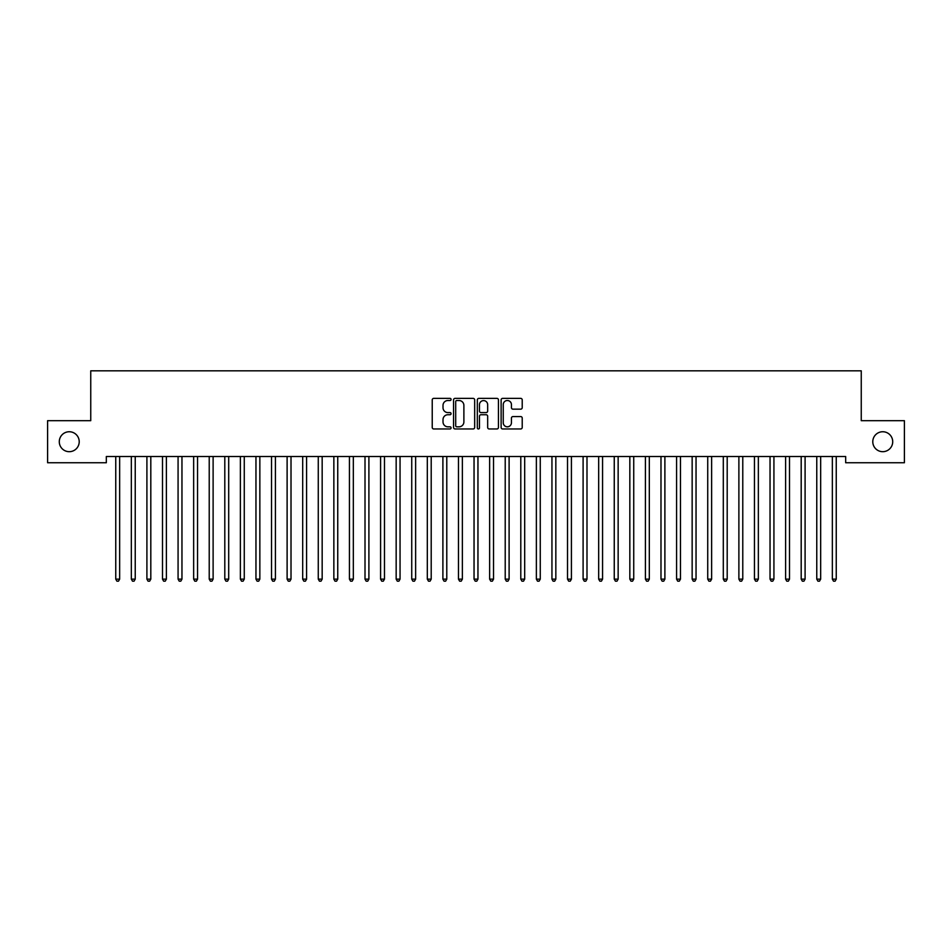 <?xml version="1.0" encoding="UTF-8"?>
<svg xmlns="http://www.w3.org/2000/svg" width="952" height="952" viewBox="0 0 952 952"><rect width="100%" height="100%" fill="white"/><g stroke="black" fill="none" stroke-linecap="round" stroke-linejoin="round"><path stroke-width="1.43" d="M451.081 399.447A1.071 1.071 0 0 0 450.01 398.376L433.755 398.376A1.523 1.523 0 0 0 432.232 399.911L432.232 427.436A1.523 1.523 0 0 0 433.755 428.959L450.01 428.959A1.071 1.071 0 0 0 451.081 427.888A1.071 1.071 0 0 0 450.01 426.817L447.904 426.817A4.891 4.891 0 0 1 443.013 421.926L443.013 419.63A4.891 4.891 0 0 1 447.904 414.739L450.01 414.739A1.071 1.071 0 0 0 451.081 413.668A1.071 1.071 0 0 0 450.01 412.597L447.904 412.597A4.891 4.891 0 0 1 443.013 407.706L443.013 405.409A4.891 4.891 0 0 1 447.904 400.518L450.01 400.518A1.071 1.071 0 0 0 451.081 399.447M872.782 441.716A9.972 9.972 0 0 0 882.742 451.688A9.972 9.972 0 0 0 892.714 441.716A9.972 9.972 0 0 0 882.742 431.744A9.972 9.972 0 0 0 872.782 441.716M59.286 441.716A9.972 9.972 0 0 0 69.258 451.688A9.972 9.972 0 0 0 79.218 441.716A9.972 9.972 0 0 0 69.258 431.744A9.972 9.972 0 0 0 59.286 441.716M520.684 409.158A1.523 1.523 0 0 0 522.22 407.635L522.22 399.911A1.523 1.523 0 0 0 520.684 398.376L502.644 398.376A1.523 1.523 0 0 0 501.121 399.911L501.121 427.436A1.523 1.523 0 0 0 502.644 428.959L520.684 428.959A1.523 1.523 0 0 0 522.22 427.436L522.22 418.106A1.523 1.523 0 0 0 520.684 416.571L512.961 416.571A1.523 1.523 0 0 0 511.438 418.106L511.438 422.736A4.094 4.094 0 0 1 507.345 426.817A4.094 4.094 0 0 1 503.251 422.736L503.251 404.612A4.094 4.094 0 0 1 507.345 400.518A4.094 4.094 0 0 1 511.438 404.612L511.438 407.635A1.523 1.523 0 0 0 512.961 409.158L520.684 409.158M845.673 456.508L106.326 456.508L106.326 462.743L47.6 462.743L47.6 420.677L90.749 420.677L90.749 370.828L861.251 370.828L861.251 420.677L904.4 420.677L904.4 462.743L845.673 462.743L845.673 456.508M474.667 399.911A1.523 1.523 0 0 0 473.132 398.376L455.092 398.376A1.523 1.523 0 0 0 453.557 399.911L453.557 427.436A1.523 1.523 0 0 0 455.092 428.959L473.132 428.959A1.523 1.523 0 0 0 474.667 427.436L474.667 399.911M478.868 398.376L496.908 398.376A1.523 1.523 0 0 1 498.443 399.911L498.443 427.436A1.523 1.523 0 0 1 496.908 428.959L489.185 428.959A1.523 1.523 0 0 1 487.662 427.436L487.662 416.274A1.523 1.523 0 0 0 486.127 414.739L481.01 414.739A1.523 1.523 0 0 0 479.475 416.274L479.475 427.888A1.071 1.071 0 0 1 478.404 428.959A1.071 1.071 0 0 1 477.333 427.888L477.333 399.911A1.523 1.523 0 0 1 478.868 398.376M456.77 400.518A1.071 1.071 0 0 0 455.699 401.589L455.699 425.746A1.071 1.071 0 0 0 456.77 426.817L458.983 426.817A4.891 4.891 0 0 0 463.886 421.926L463.886 405.409A4.891 4.891 0 0 0 458.983 400.518L456.77 400.518M487.662 404.683A4.094 4.094 0 0 0 483.568 400.602A4.094 4.094 0 0 0 479.475 404.683L479.475 411.074A1.523 1.523 0 0 0 481.01 412.597L486.127 412.597A1.523 1.523 0 0 0 487.662 411.074L487.662 404.683M115.549 456.508L115.644 456.746A1.559 1.559 0 0 1 115.751 457.317L115.751 579.137L119.654 579.137L119.654 457.317A1.559 1.559 0 0 1 119.762 456.746L119.857 456.508M119.654 579.137L118.476 581.172L116.917 581.172L115.751 579.137M131.126 456.508L131.221 456.746A1.559 1.559 0 0 1 131.328 457.317L131.328 579.137L135.232 579.137L135.232 457.317A1.559 1.559 0 0 1 135.339 456.746L135.434 456.508M135.232 579.137L134.054 581.172L132.506 581.172L131.328 579.137M146.703 456.508L146.798 456.746A1.559 1.559 0 0 1 146.905 457.317L146.905 579.137L150.809 579.137L150.809 457.317A1.559 1.559 0 0 1 150.916 456.746L151.011 456.508M150.809 579.137L149.642 581.172L148.084 581.172L146.905 579.137M162.28 456.508L162.375 456.746A1.559 1.559 0 0 1 162.495 457.317L162.495 579.137L166.386 579.137L166.386 457.317A1.559 1.559 0 0 1 166.493 456.746L166.588 456.508M166.386 579.137L165.22 581.172L163.661 581.172L162.495 579.137M177.857 456.508L177.953 456.746A1.559 1.559 0 0 1 178.072 457.317L178.072 579.137L181.963 579.137L181.963 457.317A1.559 1.559 0 0 1 182.07 456.746L182.165 456.508M181.963 579.137L180.797 581.172L179.238 581.172L178.072 579.137M193.446 456.508L193.53 456.746A1.559 1.559 0 0 1 193.649 457.317L193.649 579.137L197.54 579.137L197.54 457.317A1.559 1.559 0 0 1 197.647 456.746L197.742 456.508M197.54 579.137L196.374 581.172L194.815 581.172L193.649 579.137M209.023 456.508L209.107 456.746A1.559 1.559 0 0 1 209.226 457.317L209.226 579.137L213.117 579.137L213.117 457.317A1.559 1.559 0 0 1 213.236 456.746L213.319 456.508M213.117 579.137L211.951 581.172L210.392 581.172L209.226 579.137M224.601 456.508L224.684 456.746A1.559 1.559 0 0 1 224.803 457.317L224.803 579.137L228.694 579.137L228.694 457.317A1.559 1.559 0 0 1 228.813 456.746L228.896 456.508M228.694 579.137L227.528 581.172L225.969 581.172L224.803 579.137M240.178 456.508L240.273 456.746A1.559 1.559 0 0 1 240.38 457.317L240.38 579.137L244.271 579.137L244.271 457.317A1.559 1.559 0 0 1 244.39 456.746L244.474 456.508M244.271 579.137L243.105 581.172L241.546 581.172L240.38 579.137M255.755 456.508L255.85 456.746A1.559 1.559 0 0 1 255.957 457.317L255.957 579.137L259.848 579.137L259.848 457.317A1.559 1.559 0 0 1 259.967 456.746L260.063 456.508M259.848 579.137L258.682 581.172L257.123 581.172L255.957 579.137M271.332 456.508L271.427 456.746A1.559 1.559 0 0 1 271.534 457.317L271.534 579.137L275.425 579.137L275.425 457.317A1.559 1.559 0 0 1 275.545 456.746L275.64 456.508M275.425 579.137L274.259 581.172L272.7 581.172L271.534 579.137M286.909 456.508L287.004 456.746A1.559 1.559 0 0 1 287.111 457.317L287.111 579.137L291.014 579.137L291.014 457.317A1.559 1.559 0 0 1 291.122 456.746L291.217 456.508M291.014 579.137L289.836 581.172L288.277 581.172L287.111 579.137M302.486 456.508L302.581 456.746A1.559 1.559 0 0 1 302.688 457.317L302.688 579.137L306.592 579.137L306.592 457.317A1.559 1.559 0 0 1 306.699 456.746L306.794 456.508M306.592 579.137L305.413 581.172L303.866 581.172L302.688 579.137M318.063 456.508L318.158 456.746A1.559 1.559 0 0 1 318.265 457.317L318.265 579.137L322.169 579.137L322.169 457.317A1.559 1.559 0 0 1 322.276 456.746L322.371 456.508M322.169 579.137L321.002 581.172L319.444 581.172L318.265 579.137M333.64 456.508L333.735 456.746A1.559 1.559 0 0 1 333.854 457.317L333.854 579.137L337.746 579.137L337.746 457.317A1.559 1.559 0 0 1 337.853 456.746L337.948 456.508M337.746 579.137L336.58 581.172L335.021 581.172L333.854 579.137M349.217 456.508L349.313 456.746A1.559 1.559 0 0 1 349.432 457.317L349.432 579.137L353.323 579.137L353.323 457.317A1.559 1.559 0 0 1 353.43 456.746L353.525 456.508M353.323 579.137L352.157 581.172L350.598 581.172L349.432 579.137M364.806 456.508L364.89 456.746A1.559 1.559 0 0 1 365.009 457.317L365.009 579.137L368.9 579.137L368.9 457.317A1.559 1.559 0 0 1 369.007 456.746L369.102 456.508M368.9 579.137L367.734 581.172L366.175 581.172L365.009 579.137M380.383 456.508L380.467 456.746A1.559 1.559 0 0 1 380.586 457.317L380.586 579.137L384.477 579.137L384.477 457.317A1.559 1.559 0 0 1 384.596 456.746L384.679 456.508M384.477 579.137L383.311 581.172L381.752 581.172L380.586 579.137M395.961 456.508L396.044 456.746A1.559 1.559 0 0 1 396.163 457.317L396.163 579.137L400.054 579.137L400.054 457.317A1.559 1.559 0 0 1 400.173 456.746L400.257 456.508M400.054 579.137L398.888 581.172L397.329 581.172L396.163 579.137M411.538 456.508L411.633 456.746A1.559 1.559 0 0 1 411.74 457.317L411.74 579.137L415.631 579.137L415.631 457.317A1.559 1.559 0 0 1 415.75 456.746L415.834 456.508M415.631 579.137L414.465 581.172L412.906 581.172L411.74 579.137M427.115 456.508L427.21 456.746A1.559 1.559 0 0 1 427.317 457.317L427.317 579.137L431.208 579.137L431.208 457.317A1.559 1.559 0 0 1 431.327 456.746L431.423 456.508M431.208 579.137L430.042 581.172L428.483 581.172L427.317 579.137M442.692 456.508L442.787 456.746A1.559 1.559 0 0 1 442.894 457.317L442.894 579.137L446.785 579.137L446.785 457.317A1.559 1.559 0 0 1 446.904 456.746L447 456.508M446.785 579.137L445.619 581.172L444.06 581.172L442.894 579.137M458.269 456.508L458.364 456.746A1.559 1.559 0 0 1 458.471 457.317L458.471 579.137L462.375 579.137L462.375 457.317A1.559 1.559 0 0 1 462.482 456.746L462.577 456.508M462.375 579.137L461.196 581.172L459.637 581.172L458.471 579.137M473.846 456.508L473.941 456.746A1.559 1.559 0 0 1 474.048 457.317L474.048 579.137L477.952 579.137L477.952 457.317A1.559 1.559 0 0 1 478.059 456.746L478.154 456.508M477.952 579.137L476.773 581.172L475.226 581.172L474.048 579.137M489.423 456.508L489.518 456.746A1.559 1.559 0 0 1 489.625 457.317L489.625 579.137L493.529 579.137L493.529 457.317A1.559 1.559 0 0 1 493.636 456.746L493.731 456.508M493.529 579.137L492.362 581.172L490.804 581.172L489.625 579.137M505 456.508L505.095 456.746A1.559 1.559 0 0 1 505.214 457.317L505.214 579.137L509.106 579.137L509.106 457.317A1.559 1.559 0 0 1 509.213 456.746L509.308 456.508M509.106 579.137L507.94 581.172L506.381 581.172L505.214 579.137M520.577 456.508L520.673 456.746A1.559 1.559 0 0 1 520.792 457.317L520.792 579.137L524.683 579.137L524.683 457.317A1.559 1.559 0 0 1 524.79 456.746L524.885 456.508M524.683 579.137L523.517 581.172L521.958 581.172L520.792 579.137M536.166 456.508L536.25 456.746A1.559 1.559 0 0 1 536.369 457.317L536.369 579.137L540.26 579.137L540.26 457.317A1.559 1.559 0 0 1 540.367 456.746L540.462 456.508M540.26 579.137L539.094 581.172L537.535 581.172L536.369 579.137M551.743 456.508L551.827 456.746A1.559 1.559 0 0 1 551.946 457.317L551.946 579.137L555.837 579.137L555.837 457.317A1.559 1.559 0 0 1 555.956 456.746L556.039 456.508M555.837 579.137L554.671 581.172L553.112 581.172L551.946 579.137M567.321 456.508L567.404 456.746A1.559 1.559 0 0 1 567.523 457.317L567.523 579.137L571.414 579.137L571.414 457.317A1.559 1.559 0 0 1 571.533 456.746L571.616 456.508M571.414 579.137L570.248 581.172L568.689 581.172L567.523 579.137M582.898 456.508L582.993 456.746A1.559 1.559 0 0 1 583.1 457.317L583.1 579.137L586.991 579.137L586.991 457.317A1.559 1.559 0 0 1 587.11 456.746L587.194 456.508M586.991 579.137L585.825 581.172L584.266 581.172L583.1 579.137M598.475 456.508L598.57 456.746A1.559 1.559 0 0 1 598.677 457.317L598.677 579.137L602.568 579.137L602.568 457.317A1.559 1.559 0 0 1 602.687 456.746L602.783 456.508M602.568 579.137L601.402 581.172L599.843 581.172L598.677 579.137M614.052 456.508L614.147 456.746A1.559 1.559 0 0 1 614.254 457.317L614.254 579.137L618.145 579.137L618.145 457.317A1.559 1.559 0 0 1 618.264 456.746L618.36 456.508M618.145 579.137L616.979 581.172L615.42 581.172L614.254 579.137M629.629 456.508L629.724 456.746A1.559 1.559 0 0 1 629.831 457.317L629.831 579.137L633.734 579.137L633.734 457.317A1.559 1.559 0 0 1 633.842 456.746L633.937 456.508M633.734 579.137L632.556 581.172L630.997 581.172L629.831 579.137M645.206 456.508L645.301 456.746A1.559 1.559 0 0 1 645.408 457.317L645.408 579.137L649.312 579.137L649.312 457.317A1.559 1.559 0 0 1 649.419 456.746L649.514 456.508M649.312 579.137L648.133 581.172L646.587 581.172L645.408 579.137M660.783 456.508L660.878 456.746A1.559 1.559 0 0 1 660.986 457.317L660.986 579.137L664.889 579.137L664.889 457.317A1.559 1.559 0 0 1 664.996 456.746L665.091 456.508M664.889 579.137L663.722 581.172L662.164 581.172L660.986 579.137M676.36 456.508L676.456 456.746A1.559 1.559 0 0 1 676.574 457.317L676.574 579.137L680.466 579.137L680.466 457.317A1.559 1.559 0 0 1 680.573 456.746L680.668 456.508M680.466 579.137L679.3 581.172L677.741 581.172L676.574 579.137M691.937 456.508L692.033 456.746A1.559 1.559 0 0 1 692.152 457.317L692.152 579.137L696.043 579.137L696.043 457.317A1.559 1.559 0 0 1 696.15 456.746L696.245 456.508M696.043 579.137L694.877 581.172L693.318 581.172L692.152 579.137M707.526 456.508L707.61 456.746A1.559 1.559 0 0 1 707.729 457.317L707.729 579.137L711.62 579.137L711.62 457.317A1.559 1.559 0 0 1 711.727 456.746L711.822 456.508M711.62 579.137L710.454 581.172L708.895 581.172L707.729 579.137M723.103 456.508L723.187 456.746A1.559 1.559 0 0 1 723.306 457.317L723.306 579.137L727.197 579.137L727.197 457.317A1.559 1.559 0 0 1 727.316 456.746L727.399 456.508M727.197 579.137L726.031 581.172L724.472 581.172L723.306 579.137M738.681 456.508L738.764 456.746A1.559 1.559 0 0 1 738.883 457.317L738.883 579.137L742.774 579.137L742.774 457.317A1.559 1.559 0 0 1 742.893 456.746L742.976 456.508M742.774 579.137L741.608 581.172L740.049 581.172L738.883 579.137M754.258 456.508L754.353 456.746A1.559 1.559 0 0 1 754.46 457.317L754.46 579.137L758.351 579.137L758.351 457.317A1.559 1.559 0 0 1 758.47 456.746L758.554 456.508M758.351 579.137L757.185 581.172L755.626 581.172L754.46 579.137M769.835 456.508L769.93 456.746A1.559 1.559 0 0 1 770.037 457.317L770.037 579.137L773.928 579.137L773.928 457.317A1.559 1.559 0 0 1 774.047 456.746L774.143 456.508M773.928 579.137L772.762 581.172L771.203 581.172L770.037 579.137M785.412 456.508L785.507 456.746A1.559 1.559 0 0 1 785.614 457.317L785.614 579.137L789.505 579.137L789.505 457.317A1.559 1.559 0 0 1 789.624 456.746L789.72 456.508M789.505 579.137L788.339 581.172L786.78 581.172L785.614 579.137M800.989 456.508L801.084 456.746A1.559 1.559 0 0 1 801.191 457.317L801.191 579.137L805.094 579.137L805.094 457.317A1.559 1.559 0 0 1 805.202 456.746L805.297 456.508M805.094 579.137L803.916 581.172L802.357 581.172L801.191 579.137M816.566 456.508L816.661 456.746A1.559 1.559 0 0 1 816.768 457.317L816.768 579.137L820.672 579.137L820.672 457.317A1.559 1.559 0 0 1 820.779 456.746L820.874 456.508M820.672 579.137L819.493 581.172L817.947 581.172L816.768 579.137M832.143 456.508L832.238 456.746A1.559 1.559 0 0 1 832.346 457.317L832.346 579.137L836.249 579.137L836.249 457.317A1.559 1.559 0 0 1 836.356 456.746L836.451 456.508M836.249 579.137L835.082 581.172L833.524 581.172L832.346 579.137"/></g></svg>
